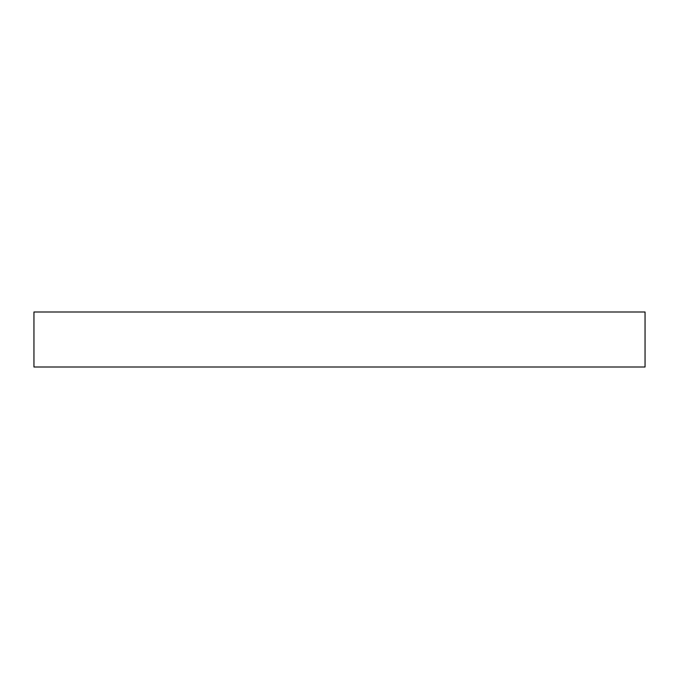 <?xml version="1.0" encoding="UTF-8"?>
<svg xmlns="http://www.w3.org/2000/svg" width="679" height="679" viewBox="0 0 679 679"><rect width="100%" height="100%" fill="white"/><g stroke="black" fill="none" stroke-linecap="round" stroke-linejoin="round"><path stroke-width="1.02" d="M33.95 312.001L645.05 312.001L645.05 366.999L33.95 366.999L33.95 312.001"/></g></svg>
